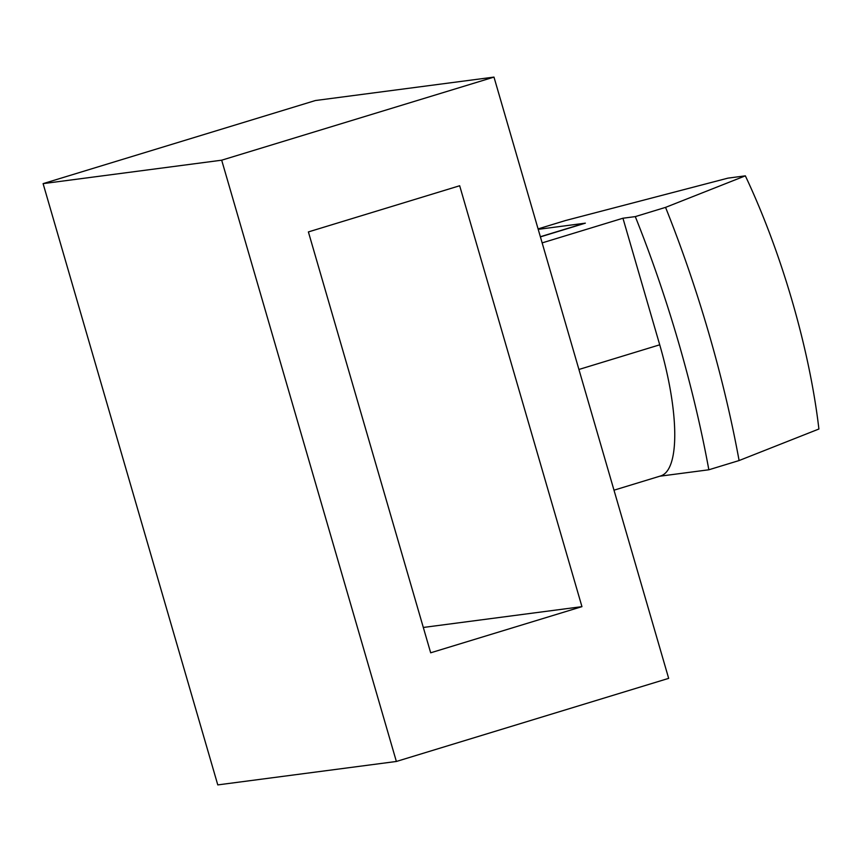 <?xml version="1.0" encoding="UTF-8"?>
<svg xmlns="http://www.w3.org/2000/svg" width="862" height="862" viewBox="0 0 862 862"><rect width="100%" height="100%" fill="white"/><g stroke="black" fill="none" stroke-linecap="round" stroke-linejoin="round"><path stroke-width="1.29" d="M745.35 175.848A263.912 74.886 73 0 1 818.9 429.017L739.1 460.545A395.863 112.319 -107 0 0 665.55 207.376L745.35 175.848L727.905 178.143L565.666 220.489L538.082 228.904M493.98 77.095L315.395 100.531L43.1 183.638L221.685 160.192L493.98 77.095L668.664 678.362L396.369 761.469L217.784 784.905L43.1 183.638M396.369 761.469L221.685 160.192M581.947 606.643L430.677 652.803L308.391 231.921L459.672 185.75L581.947 606.643L423.307 627.461M540.355 236.738L583.606 223.538A131.951 37.443 73 0 1 585.352 223.161L540.399 236.878M665.55 207.376L635.294 216.61A395.863 112.319 73 0 1 708.844 469.779L659.796 476.212M538.211 229.346L585.352 223.161M635.294 216.61L622.946 218.226L542.144 242.89M622.946 218.226L659.721 344.811A131.951 37.443 73 0 1 660.637 475.953L613.992 490.187M739.1 460.545L708.844 469.779M659.721 344.811L578.919 369.475"/></g></svg>
